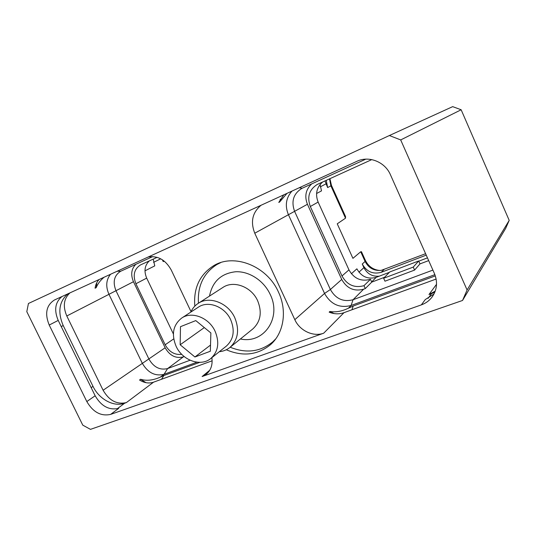 <?xml version="1.0" encoding="UTF-8"?>
<svg xmlns="http://www.w3.org/2000/svg" width="536" height="536" viewBox="0 0 536 536"><rect width="100%" height="100%" fill="white"/><g stroke="black" fill="none" stroke-linecap="round" stroke-linejoin="round"><path stroke-width="0.8" d="M462.535 300.468L505.669 228.39L509.2 220.376L461.148 109.766L452.685 106.637L389.37 135.534L28.448 303.483L26.8 311.671L82.779 425.149L90.463 429.363L462.535 300.468L467.091 289.969L400.693 139.93L389.37 135.534M331.456 185.409L330.886 185.845L345.519 218.179L345.553 216.564L331.456 185.409L329.921 178.669M379.99 270.512C373.317 269.856 368.453 266.493 365.398 260.416L361.458 251.712L360.715 251.759L352.923 258.345L337.245 223.807L345.519 218.179M54.618 299.912L54.451 299.993C46.324 305.252 44.575 313.6 49.218 325.05L86.819 401.558C93.07 412.218 101.016 416.492 110.657 414.388L421.343 304.884C425.865 303.255 429.524 300.535 432.318 296.723C437.108 289.587 437.791 281.802 434.361 273.373L390.429 174.736C385.002 161.832 368.835 155.474 356.949 161.289L54.618 299.912M461.148 109.766L400.693 139.93M509.2 220.376L467.091 289.969M61.968 296.549C55.161 302.177 53.908 310.13 58.21 320.414L95.153 395.776C101.297 406.275 109.15 410.469 118.691 408.352L110.657 414.388M99.133 279.504C96.909 281.789 95.555 284.69 95.073 288.214L96.212 287.651C97.686 283.859 100.312 280.388 104.098 277.226M110.53 274.278C106.101 279.819 105.572 286.479 108.929 294.251L142.208 363.127C147.789 372.714 155.065 376.446 164.036 374.316L196.973 362.195M69.955 292.884C63.751 298.586 62.692 306.284 66.792 315.985L103.106 390.255C109.163 400.6 116.915 404.714 126.369 402.596L124.667 403.199C113.967 407.3 99.066 399.26 93.016 386.389L63.201 325.54C57.526 312.086 59.087 301.513 67.891 293.829M96.781 282.727L96.212 287.651M191.01 311.63L171.272 270.064C165.57 259.866 157.872 255.518 148.177 257.012M261.112 205.228C252.429 212.403 250.305 221.73 254.754 233.214L294.827 319.677C299.684 330.672 313.292 337.137 323.697 333.191L343.978 312.682L436.13 279.048M211.854 357.666C212.805 364.601 211.017 370.061 206.494 374.048L202.112 376.533L323.697 333.191M226.272 349.767C242.848 356.788 257.582 355.1 270.466 344.715C283.765 333.225 287.437 310.927 278.472 292.093C266.982 265.809 233.904 252.999 213.495 265.802C199.62 274.76 193.395 288.207 194.823 306.136M146.087 382.697L140.573 379.28L139.541 380.031C144.338 382.979 149.008 383.696 153.551 382.181L212.142 360.802M140.573 379.28C146.583 381.069 153.155 380.352 160.284 377.13L163.842 375.548L161.53 379.274M190.072 360.232L167.614 368.567C159.929 370.416 153.698 367.247 148.928 359.053L115.997 290.74C112.553 281.949 114.094 275.464 120.627 271.276L152.76 256.577M184.17 356.567L183.305 356.889C175.801 358.738 169.751 355.696 165.148 347.777L133.464 281.722C130.523 274.66 131.327 268.851 135.876 264.302M181.738 354.343C174.716 355.147 169.195 351.958 165.168 344.775L135.91 283.745C132.62 275.29 134.154 269.012 140.512 264.911L157.128 257.34M173.389 333.988L146.683 278.11C143.789 271.082 144.666 265.34 149.316 260.891M162.549 259.9L163.232 261.595L162.381 259.793M153.229 259.116L154.763 265.883L144.975 270.834M425.591 253.689L381.217 270.372C373.987 271.015 368.614 268.04 365.103 261.454L360.715 251.759M324.977 180.92L327.637 187.587L330.886 185.845L329.513 178.85M379.314 276.161C372.399 276.777 367.26 273.936 363.897 267.638L362.256 264.007C366.651 271.752 372.982 274.519 381.25 272.308L426.234 255.136M316.568 193.523L321.506 190.876L320.066 184.498M428.673 260.61L419.983 263.893L418.683 260.972L413.256 267.089L414.596 270.077L419.983 263.893M414.596 270.077L384.969 281.199L383.642 278.264L389.712 271.98L418.683 260.972M384.62 277.253L371.75 282.117L370.47 279.296L363.984 285.688C354.457 288.234 347.127 284.998 341.988 275.973L348.963 269.869C353.974 278.673 361.143 281.815 370.47 279.296M322.665 181.972C316.582 187.365 315.067 194.072 318.129 202.079L348.963 269.869M389.37 272.342L376.232 277.326C367.823 279.558 361.371 276.723 356.882 268.824L351.375 273.762M427.453 257.87L418.77 261.173M327.637 187.587L326.25 180.337M311.751 183.868C305.755 189.409 304.321 196.21 307.436 204.276L341.727 279.457C346.832 288.428 354.122 291.678 363.602 289.212L365.297 288.582L371.75 282.117M365.813 159.145L301.775 188.438C293.406 193.751 291.021 201.395 294.619 211.392L330.39 289.507C335.697 298.833 343.254 302.244 353.057 299.738L432.9 270.104M371.783 159.607L317.218 184.464C309.198 189.63 306.894 196.973 310.317 206.507L341.988 275.973M365.297 288.582L363.984 285.688M434.89 274.66L351.087 305.493C339.61 308.381 330.766 304.368 324.548 293.453L288.368 214.588C284.777 205.663 285.976 197.824 291.979 191.077M435.326 275.893L353.211 306.029L348.407 308.2C341.868 311.356 335.69 312.448 329.875 311.476L329.158 312.16C334.196 314.183 339.141 314.357 343.978 312.682M329.875 311.476L334.015 313.553M428.09 298.344L431.554 293.594L428.988 294.512L435.245 291.095M431.554 293.594L434.817 292.221M287.001 193.362L279.625 202.018L280.308 199.178M279.625 202.018L278.774 202.447L283.799 194.829M421.343 304.884L425.269 299.557L433.999 293.976M383.642 278.264L413.256 267.089M220.698 262.62L216.886 264.536C203.546 273.132 197.402 286.023 198.454 303.215M275.752 338.859L272.737 341.881C260.362 351.884 246.178 353.666 230.185 347.228M219.311 351.717C223.324 351.308 226.862 349.881 229.924 347.442C238.078 339.851 239.693 329.942 234.768 317.714C228.175 302.827 209.301 295.631 198.173 303.396C194.896 305.54 192.437 308.448 190.782 312.126M215.117 331.308C209.027 317.634 191.747 310.954 181.684 318.076C173.088 324.916 171.232 334.33 176.116 346.323C182.428 360.42 200.752 367.046 210.802 358.504C218.253 351.629 219.693 342.564 215.117 331.308M210.869 332.95L195.774 320.595L180.478 326.679L180.163 344.769L194.93 356.989L210.333 351.254L210.869 332.95M194.93 356.989L210.514 345.077M180.163 344.769L204.31 327.583M274.064 341.017L272.831 341.794M217 264.469L218.125 263.545M211.894 357.907L211.258 358.142M199.807 362.343L163.842 375.548M58.21 320.414L49.218 325.05M133.464 281.722L66.792 315.985M202.112 376.533L209.757 370.229M165.148 347.777L103.106 390.255M183.305 356.889L167.614 368.567L164.036 374.316L160.284 377.13M153.551 382.181L126.369 402.596M120.821 271.183L117.036 271.296M165.168 344.775L173.738 338.873M135.91 283.745L146.683 278.11M160.7 258.808L153.564 262.359M164.204 261.106L163.232 261.595M365.398 260.416L365.103 261.454L362.256 264.007M325.962 183.888L320.28 186.85M363.897 267.638L358.939 272.181M376.232 277.326L371.656 281.909M383.91 269.648L381.25 272.308M348.407 308.2L351.087 305.493L353.057 299.738L363.602 289.212M310.317 206.507L318.129 202.079M294.827 319.677L324.548 293.453L330.39 289.507L341.727 279.457M302.217 188.23L299.222 187.761M307.436 204.276L254.754 233.214M353.211 306.029L351.951 309.768M428.988 294.512L436.525 284.301M117.223 408.78L124.667 403.199M95.153 395.776L86.819 401.558M91.16 387.635L93.016 386.389M61.231 326.585L63.201 325.54M240.416 338.96C263.558 344.253 282.03 318.029 270.178 294.378C263.806 280.609 249.233 271.136 235.719 271.745C221.154 273.394 212.417 281.507 209.496 296.093M229.924 347.442L252.791 328.963C260.637 321.687 262.251 312.28 257.649 300.736C251.491 286.693 233.555 280.033 222.849 287.484L198.173 303.396M210.802 358.504L226.366 346.095C233.636 339.402 235.083 330.632 230.708 319.784C224.872 306.605 208.142 300.254 198.32 307.195L181.684 318.076M216.886 264.536L219.479 263.029M272.737 341.881L274.981 339.884"/></g></svg>
